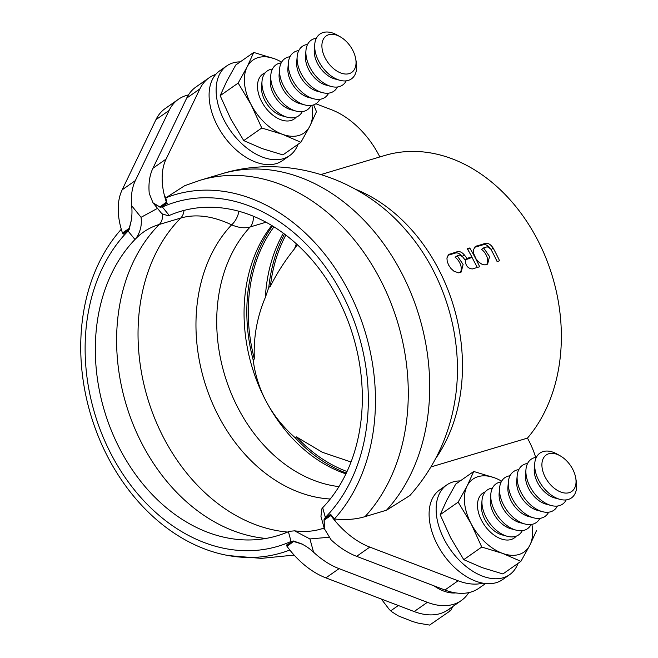 <?xml version="1.0" encoding="UTF-8"?>
<svg xmlns="http://www.w3.org/2000/svg" width="658" height="658" viewBox="0 0 658 658"><rect width="100%" height="100%" fill="white"/><g stroke="black" fill="none" stroke-linecap="round" stroke-linejoin="round"><path stroke-width="0.99" d="M489.568 247.523A7.164 4.458 55 0 0 483.326 244.71L474.517 247.342A10.75 6.687 55 0 0 474.377 247.392M485.275 243.345C488.187 242.892 490.827 244.488 493.187 248.148A164.344 126.081 73.4 0 1 499.587 260.798L497.094 261.547A164.344 126.081 -106.6 0 0 490.687 248.889L487.282 246.791L483.646 247.885L489.519 256.562L487.619 264.146L485.02 264.944L481.911 264.203L478.851 262.131L476.104 258.956L473.612 253.462L473.357 250.04L475.24 246.569L485.275 243.345L483.326 244.71M497.234 261.506L495.532 258.257M486.509 264.705A10.75 6.687 55 0 0 481.549 249.349L483.646 247.885M447.958 255.279A10.75 6.687 -125 0 1 448.098 255.238L455.5 253.026A7.164 4.458 -125 0 1 461.735 255.839M457.45 251.66C459.712 251.183 461.998 252.261 464.318 254.909L467.032 258.364L471.876 256.916A164.344 126.081 -106.6 0 0 467.246 248.732L469.746 247.984A164.344 126.081 73.4 0 1 479.657 266.753L472.312 268.949C467.838 268.456 465.502 265.569 465.321 260.28L462.41 256.53L459.457 255.107L457.228 255.773L463.1 264.45L461.2 272.042L458.601 272.84L453.946 271.211L450.985 268.538L448.616 265.075L447.193 261.358L446.938 257.936L448.822 254.457L457.45 251.66L455.5 253.026M464.959 259.811L467.032 258.364M464.992 259.852L469.68 258.454L471.876 256.916M467.641 249.398L469.746 247.984M467.797 249.349L469.532 252.664M471.794 256.974L477.297 267.461M460.09 272.601A10.75 6.687 -125 0 0 455.13 257.245L457.228 255.773M485.588 583.539L478.843 588.26A68.481 42.564 -125 0 1 444.923 590.012L356.644 556.339A68.481 42.564 -125 0 1 331.139 539.889L324.328 528.654L320.964 516.423M320.94 516.349L321.992 508.453L322.667 507.705L325.365 517.402L324.04 519.59L324.46 529.081L324.18 520.091L330.908 515.535A68.481 42.564 55 0 0 369.821 547.102L458.1 580.775A68.481 42.564 55 0 0 482.898 583.153M535.678 457.409A68.481 42.564 55 0 0 528.588 440.227L527.469 438.105A164.344 126.081 73.4 0 0 538.647 241.971A164.344 126.081 73.4 0 0 384.683 155.502L321.055 174.518M379.863 156.941L378.802 154.934A68.481 42.564 55 0 0 331.344 109.68L315.873 103.775M330.908 515.535L335.07 520.33L330.546 514.202L334.363 518.989C345.746 520.174 355.97 519.384 365.05 516.62L386.476 510.221L409.893 495.532C434.823 467.369 450.014 434.51 455.484 396.955A168.826 129.519 73.4 0 0 405.517 229.716C361.11 178.014 286.995 153.528 221.738 173.819A193.452 148.404 73.4 0 1 404.333 278.326A193.452 148.404 73.4 0 1 386.476 510.221M430.99 466.933L527.469 438.105M166.77 202.639L166.384 202.162L159.787 206.966L153.437 203.347L159.927 207.147L166.91 202.804L165.068 196.52L166.77 202.639L159.787 206.966M215.783 74.37A68.481 42.564 55 0 0 209.145 77.751L195.969 86.988A68.481 42.564 -125 0 0 186.683 98.141L152.911 168.292A68.481 42.564 -125 0 0 149.251 193.452L153.018 202.828L159.697 206.851M209.145 77.751A68.481 42.564 55 0 0 199.868 88.912L166.096 159.055A68.481 42.564 55 0 0 166.384 202.162M365.05 516.62A193.444 148.404 73.4 0 0 382.907 284.733A193.444 148.404 73.4 0 0 200.32 180.218A193.444 148.404 73.4 0 1 200.32 180.218L184.709 185.688L165.767 197.852L166.91 202.804M334.363 518.989A186.839 143.337 -106.6 0 0 347.967 289.833A186.839 143.337 -106.6 0 0 165.767 197.852M330.711 514.795L324.123 519.886M324.04 519.59L330.546 514.202M324.18 520.091L330.76 514.992M324.221 520.223L324.328 528.654M159.927 207.138L162.403 207.007A179.535 137.728 73.4 0 1 341.905 293.526A179.535 137.728 73.4 0 1 325.365 517.402M167.329 203.322L160.141 207.402M162.403 207.007L169.254 215.479A169.254 129.848 73.4 0 1 337.414 297.523A169.254 129.848 73.4 0 1 322.667 507.705M169.254 215.479L168.374 215.849L161.852 213.71L153.018 202.828M351.051 462.006L322.362 452.293L296.454 436.896L295.212 437.767C283.261 427.256 273.761 415.453 266.704 402.359C259.655 389.322 255.131 375.15 253.141 359.852L254.375 358.997C253.33 337.644 256.99 317.123 265.355 297.416L268.785 287.406L270.397 286.271C277.092 272.922 285.136 260.428 294.521 248.79L297.293 244.702M346.33 473.061A149.062 114.352 73.4 0 1 295.212 437.767M271.738 225.513A147.227 112.946 -106.6 0 0 266.704 402.359A147.227 112.946 -106.6 0 0 345.944 473.867M347.054 471.523A147.227 112.946 73.4 0 1 296.454 436.896M309.918 538.943L294.578 530.841L289.347 531.319L288.401 531.713L291.042 541.444L293.501 540.991L302.762 544.281L293.632 541.493L286.978 546.313A68.481 42.564 55 0 0 325.891 577.88L414.17 611.562A68.481 42.564 55 0 0 448.09 609.81L461.266 600.573A68.481 42.564 -125 0 1 427.346 602.325L339.067 568.644A68.481 42.564 -125 0 1 313.562 552.202L309.918 538.943L328.729 537.282M468.784 592.611A68.481 42.564 -125 0 1 461.266 600.573M286.896 545.729L286.608 544.98L293.501 540.991M286.978 546.313L286.822 545.77L293.632 541.493M129.239 228.367L122.84 233.417L122.454 232.94L129.239 228.367L131.74 218.546L129.379 228.548L122.906 233.36M157.501 208.356L141.059 217.313L131.682 205.765C132.497 213.949 131.658 221.45 129.141 228.252M131.682 205.765A68.481 42.564 -125 0 1 135.342 180.605L169.114 110.454A68.481 42.564 -125 0 1 178.392 99.3A68.481 42.564 -125 0 1 188.451 94.949M178.392 99.3L165.216 108.529A68.481 42.564 55 0 0 155.93 119.69L122.158 189.833A68.481 42.564 55 0 0 122.454 232.94M270.397 286.271A147.227 112.946 73.4 0 1 285.835 235.095M296.347 243.838A147.227 112.946 -106.6 0 0 294.521 248.79M289.808 550.014A186.839 143.337 73.4 0 1 228.565 555.599A186.839 143.337 73.4 0 1 92.745 421.178A186.839 143.337 73.4 0 1 121.286 229.239M129.379 228.54L123.4 234.1L122.972 233.582M286.773 545.581L293.575 541.287M293.665 541.624C300.204 542.488 306.842 546.017 313.562 552.202M129.593 228.803L128.088 231.048A179.535 137.728 -106.6 0 0 111.539 454.925A179.535 137.728 -106.6 0 0 291.042 541.444M128.088 231.048L134.98 239.496A169.254 129.848 -106.6 0 0 134.923 239.545A169.254 129.848 -106.6 0 0 104.416 410.773A169.254 129.848 -106.6 0 0 223.86 537.191A169.254 129.848 -106.6 0 0 288.401 531.713M134.98 239.496L135.729 238.722C142.292 231.961 150.156 227.199 159.302 224.452A176.328 135.277 -106.6 0 0 128.672 412.401A176.328 135.277 -106.6 0 0 265.947 538.441M162.592 214.524A13.695 10.503 73.4 0 1 159.302 224.452L180.728 218.053C195.903 213.71 212.871 215.972 231.632 224.83C238.55 227.8 244.735 228.507 250.18 226.952A147.227 112.946 -106.6 0 0 226.911 382.002A147.227 112.946 -106.6 0 0 338.969 486.607M141.059 217.304C142.095 225.077 140.319 232.216 135.729 238.722L136.009 238.435M238.879 211.284A13.695 7.23 115.4 0 1 231.632 224.83A154.901 118.835 -106.6 0 0 207.755 391.469A154.901 118.835 -106.6 0 0 330.275 499.011M254.375 358.997A147.227 112.946 73.4 0 1 273.95 226.862M283.351 233.236A147.227 112.946 -106.6 0 0 265.355 297.416M253.141 359.852A149.062 114.352 73.4 0 1 272.502 225.974M268.785 287.406A149.062 114.352 73.4 0 1 284.519 234.1M434.107 585.891A41.084 25.539 55 0 0 455.772 592.907M300.903 142.292L282.907 154.901L262.147 148.585L243.756 140.606L230.777 118.975L220.167 95.681L238.163 83.073L251.142 104.704A44.514 27.669 55 0 0 282.512 134.322L300.903 142.292L309.869 126.147L316.465 111.654L313.66 104.861M281.624 62.148A44.514 27.669 55 0 0 274.485 58.751L253.725 52.434L235.729 65.043L226.763 81.189L220.167 95.681M253.725 52.434L247.128 66.919A44.514 27.669 55 0 0 251.142 104.704L261.752 128.006L282.512 134.322A44.514 27.669 55 0 0 309.869 126.147A44.514 27.669 55 0 0 311.884 105.338M274.485 58.751A44.514 27.669 55 0 0 247.128 66.919L238.163 83.073M265.215 72.824A27.389 17.026 55 0 0 257.87 90.631A27.389 17.026 55 0 0 276.993 117.938A27.389 17.026 55 0 0 291.066 120.48A27.389 17.026 55 0 0 296.24 117.116M243.756 140.606L261.752 128.006M272.437 69.041A27.389 17.026 55 0 0 262.024 81.197L261.555 86.56A22.257 13.834 55 0 0 282.085 115.857L287.291 117.247A27.389 17.026 55 0 0 295.524 117.354A27.389 17.026 55 0 0 302.269 111.621M262.024 81.197A27.389 17.026 55 0 0 287.291 117.247M281.221 62.888A27.389 17.026 55 0 0 270.816 75.037L270.348 80.408A22.257 13.834 55 0 0 290.869 109.705L296.075 111.095A27.389 17.026 55 0 0 304.317 111.202A27.389 17.026 55 0 0 311.053 105.469M270.816 75.037A27.389 17.026 55 0 0 296.075 111.095M290.005 56.728A27.389 17.026 55 0 0 279.601 68.884L279.132 74.247A22.257 13.834 55 0 0 299.653 103.545L304.86 104.943A27.389 17.026 55 0 0 313.101 105.041A27.389 17.026 55 0 0 319.837 99.309M279.601 68.884A27.389 17.026 55 0 0 304.86 104.943M298.79 50.576A27.389 17.026 55 0 0 288.385 62.724L287.916 68.095A22.257 13.834 55 0 0 308.446 97.392L313.644 98.782A27.389 17.026 55 0 0 321.885 98.889A27.389 17.026 55 0 0 328.622 93.156M288.385 62.724A27.389 17.026 55 0 0 313.644 98.782M307.582 44.415A27.389 17.026 55 0 0 297.169 56.572L296.7 61.942A22.257 13.834 55 0 0 317.23 91.232L322.436 92.63A27.389 17.026 55 0 0 330.67 92.729A27.389 17.026 55 0 0 337.414 86.996M297.169 56.572A27.389 17.026 55 0 0 322.436 92.63M316.366 38.263A27.389 17.026 55 0 0 305.962 50.419L305.493 55.782A22.257 13.834 55 0 0 326.014 85.079L331.221 86.469A27.389 17.026 55 0 0 339.462 86.576A27.389 17.026 55 0 0 346.198 80.844M305.962 50.419A27.389 17.026 55 0 0 331.221 86.469M340.186 36.774L337.176 35.071A27.389 17.026 55 0 0 314.746 44.259L314.277 49.63A22.257 13.834 55 0 0 334.799 78.927L340.005 80.317A27.389 17.026 55 0 0 348.246 80.416A27.389 17.026 55 0 0 356.307 62.378L355.731 58.957A22.257 13.834 55 0 0 340.186 36.774A22.257 13.834 55 0 0 322.584 51.209A22.257 13.834 55 0 0 349.184 73.622A22.257 13.834 55 0 0 355.731 58.957M314.746 44.259A27.389 17.026 55 0 0 340.005 80.317M473.727 471.473L455.731 484.082L446.766 500.236L440.169 514.721L450.779 538.022L463.758 559.654L481.755 547.045L471.144 523.752A44.514 27.669 -125 0 1 467.131 485.966L473.727 471.473L494.487 477.79A44.514 27.669 -125 0 1 501.626 481.195M536.467 530.702L529.871 545.194L520.906 561.34L502.909 573.949L482.15 567.632L463.758 559.654M531.886 524.385A44.514 27.669 -125 0 1 529.871 545.194A44.514 27.669 -125 0 1 502.515 553.362L481.755 547.045M520.906 561.34L502.515 553.362A44.514 27.669 -125 0 1 471.144 523.752L458.165 502.12L467.131 485.966A44.514 27.669 -125 0 1 494.487 477.79M516.242 536.163A27.389 17.026 -125 0 1 497.004 536.986A27.389 17.026 -125 0 1 477.873 509.679A27.389 17.026 -125 0 1 485.217 491.871M440.169 514.721L458.165 502.12M448.378 609.604L450.763 610.476L452.77 606.528M450.763 610.476L429.616 625.084L418.027 623.101L412.615 621.522L398.23 615.872L391.559 611.611L389.273 609.448L381.295 599.019M398.312 605.508L390.745 610.805M522.271 530.669A27.389 17.026 -125 0 1 507.293 536.295L502.087 534.905A22.257 13.834 -125 0 1 481.557 505.607L482.034 500.236A27.389 17.026 -125 0 1 490.391 488.507A27.389 17.026 -125 0 1 492.439 488.088M507.293 536.295A27.389 17.026 -125 0 1 482.034 500.236M531.055 524.508A27.389 17.026 -125 0 1 516.078 530.142L510.871 528.744A22.257 13.834 -125 0 1 490.35 499.455L490.819 494.084A27.389 17.026 -125 0 1 499.175 482.355A27.389 17.026 -125 0 1 501.223 481.927M516.078 530.142A27.389 17.026 -125 0 1 490.819 494.084M539.84 518.356A27.389 17.026 -125 0 1 524.862 523.982L519.655 522.592A22.257 13.834 -125 0 1 499.134 493.294L499.603 487.932A27.389 17.026 -125 0 1 507.96 476.195A27.389 17.026 -125 0 1 510.008 475.775M524.862 523.982A27.389 17.026 -125 0 1 499.603 487.932M548.632 512.204A27.389 17.026 -125 0 1 533.654 517.83L528.448 516.44A22.257 13.834 -125 0 1 507.918 487.142L508.387 481.771A27.389 17.026 -125 0 1 516.744 470.042A27.389 17.026 -125 0 1 518.8 469.615M533.654 517.83A27.389 17.026 -125 0 1 508.387 481.771M557.416 506.043A27.389 17.026 -125 0 1 542.439 511.669L537.232 510.279A22.257 13.834 -125 0 1 516.711 480.982L517.18 475.619A27.389 17.026 -125 0 1 525.536 463.882A27.389 17.026 -125 0 1 527.584 463.462M542.439 511.669A27.389 17.026 -125 0 1 517.18 475.619M566.201 499.891A27.389 17.026 -125 0 1 551.223 505.517L546.017 504.127A22.257 13.834 -125 0 1 525.495 474.829L525.964 469.458A27.389 17.026 -125 0 1 534.321 457.729A27.389 17.026 -125 0 1 536.369 457.31M551.223 505.517A27.389 17.026 -125 0 1 525.964 469.458M575.734 478.004L576.309 481.417A27.389 17.026 -125 0 1 560.007 499.364L554.809 497.966A22.257 13.834 -125 0 1 534.28 468.669L534.748 463.306A27.389 17.026 -125 0 1 543.105 451.577A27.389 17.026 -125 0 1 557.178 454.119L560.188 455.821A22.257 13.834 -125 0 1 575.734 478.004A22.257 13.834 -125 0 1 564.679 493.006A22.257 13.834 -125 0 1 543.919 474.344A22.257 13.834 -125 0 1 548.756 453.757A22.257 13.834 -125 0 1 560.188 455.821M560.007 499.364A27.389 17.026 -125 0 1 534.748 463.306M298.025 144.308A54.778 34.051 -125 0 1 289.569 155.666L282.537 160.593A54.778 34.051 -125 0 1 276.245 163.612A54.778 34.051 -125 0 1 220.167 130.597A54.778 34.051 -125 0 1 219.673 70.858L226.697 65.932A54.778 34.051 -125 0 1 240.26 61.86M289.569 155.666A54.778 34.051 -125 0 1 283.277 158.693A54.778 34.051 -125 0 1 227.191 125.678A54.778 34.051 -125 0 1 226.697 65.932M518.027 563.355A54.778 34.051 -125 0 1 509.572 574.714L502.539 579.632A54.778 34.051 -125 0 1 496.247 582.659A54.778 34.051 -125 0 1 440.169 549.644A54.778 34.051 -125 0 1 439.676 489.906L446.7 484.979A54.778 34.051 -125 0 1 460.263 480.908M509.572 574.714A54.778 34.051 -125 0 1 503.28 577.732A54.778 34.051 -125 0 1 447.201 544.717A54.778 34.051 -125 0 1 446.7 484.979M491.082 249.621L493.187 248.148M474.517 247.342L476.466 245.977M462.261 256.349L464.318 254.909M448.098 255.238L450.047 253.873M356.644 556.339L369.821 547.102M444.923 590.012L458.1 580.775M152.911 168.292L166.096 159.055M186.683 98.141L199.868 88.912M355.345 189.191A164.344 126.081 73.4 0 1 435.769 458.363M339.067 568.644L325.891 577.88M427.346 602.325L414.17 611.562M135.342 180.605L122.158 189.833M169.114 110.454L155.93 119.69M324.41 528.942A13.695 10.503 -106.6 0 0 320.504 529.147A13.695 10.503 -106.6 0 0 320.421 529.172M183.985 210.42A13.695 10.503 73.4 0 1 180.728 218.053A176.328 135.277 -106.6 0 0 150.139 406.134A176.328 135.277 -106.6 0 0 287.579 532.067M253.174 216.169A13.695 10.503 73.4 0 1 250.18 226.952L265.98 222.231M200.312 180.218L221.738 173.819M294.126 555.089L261.366 558.371L228.565 555.599M324.164 528.053L320.504 529.147C312.863 531.45 304.218 532.018 294.57 530.841M389.339 609.505L391.518 611.57"/></g></svg>
